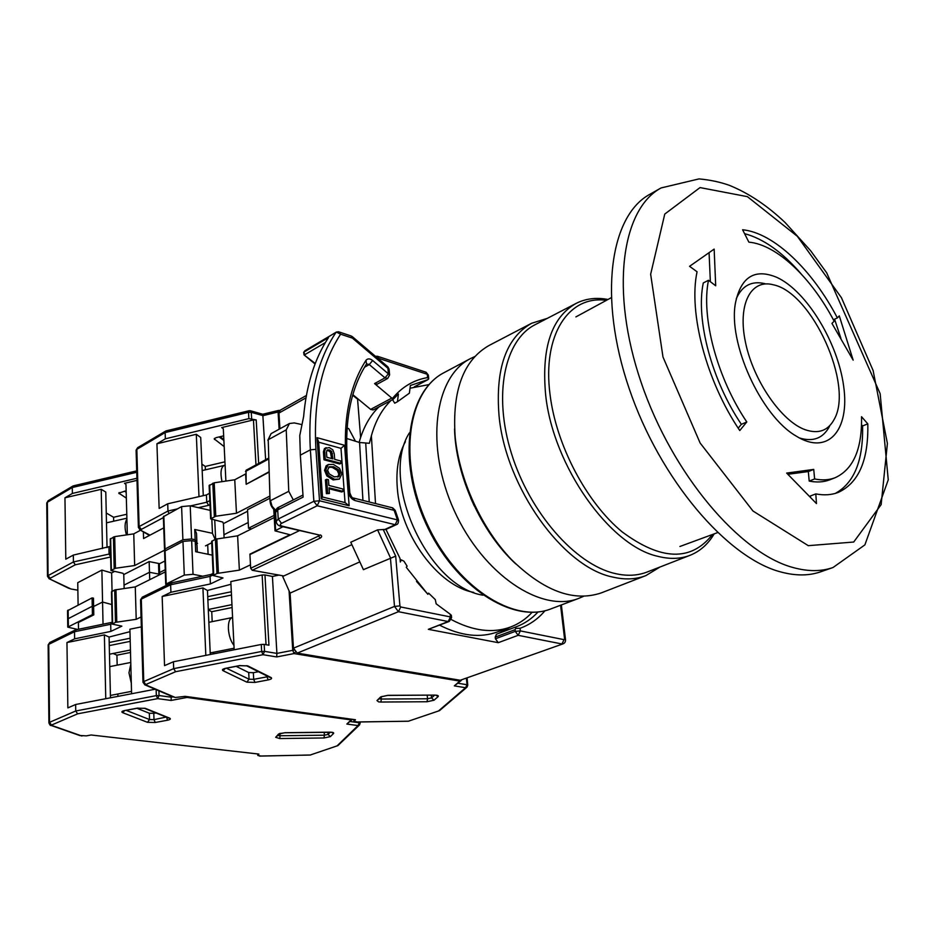 <?xml version="1.0" encoding="UTF-8"?>
<svg xmlns="http://www.w3.org/2000/svg" width="935" height="935" viewBox="0 0 935 935"><rect width="100%" height="100%" fill="white"/><g stroke="black" fill="none" stroke-linecap="round" stroke-linejoin="round"><path stroke-width="1.4" d="M409.401 432.87C379.189 479.807 427.727 586.946 482.927 595.186M454.55 428.861C455.602 475.634 481.256 532.26 515.723 563.887M660.028 567.007L645.933 575.574L601.345 592.872C573.751 602.233 543.796 591.154 511.48 559.597C481.665 528.462 459.506 480.263 455.181 437.101C451.991 390.666 463.339 360.104 489.227 345.389L531.629 323.265L547.372 318.332M645.933 575.574C635.987 579.443 624.896 579.934 612.682 577.047C563.139 567.288 505.554 487.299 499.045 415.736C495.293 368.612 506.151 337.78 531.629 323.265M714.176 533.862C708.122 544.123 700.116 551.253 690.159 555.261L647.265 571.975C637.483 575.796 626.579 576.276 614.54 573.4C575.142 564.191 529.818 512.696 511.503 453.639C492.955 394.582 504.549 339.943 535.217 324.644L576.077 303.419C585.649 298.581 596.285 297.26 607.995 299.469M690.159 555.261C680.551 559.013 669.764 559.364 657.831 556.325C609.749 545.958 552.924 465.829 545.643 394.78C541.365 347.867 551.51 317.409 576.077 303.419M712.47 534.493C691.175 561.608 661.045 560.719 622.091 531.84C586.315 502.329 556.103 444.955 550.025 394.383C542.218 334.555 568.936 295.004 606.394 300.334M833.015 567.522L820.766 571.776C809.032 575.866 795.814 575.96 781.111 572.045C727.36 558.277 659.829 479.328 629.115 388.411C598.096 297.494 609.924 215.798 649.778 194.34L661.057 187.947L699.029 178.901C710.121 179.906 720.301 182.068 729.569 185.41C748.806 193.264 767.319 205.642 785.131 222.553L810.587 250.673L826.669 272.775L880.151 393.67L888.25 479.83L864.887 544.883L833.015 567.522C821.339 571.589 808.179 571.636 793.511 567.65C739.877 553.649 672.218 474.103 641.223 382.66C609.924 291.229 621.413 209.276 661.057 187.947M808.284 545.666L752.979 511.013L700.128 443.015L662.985 357.006L650.655 274.259L664.762 214.068L700.034 187.584L747.404 196.654L797.321 236.274L841.43 297.692L873.115 370.517L887.397 443.47L881.144 504.619L853.702 542.031L808.284 545.666M837.363 317.912L839.291 315.866L853.152 360.139L831.951 323.405L834.149 321.208C811.451 277.742 776.751 244.596 748.877 242.153L742.6 229.765C773.794 232.815 812.235 269.759 837.363 317.912L833.377 319.758M816.465 503.579L786.662 473.075L813.731 469.417L814.619 478.954C822.216 480.496 829.088 480.076 835.212 477.692C853.386 469.265 862.163 448.94 861.532 416.718L867.797 423.847C868.603 460.125 858.716 482.998 838.134 492.464C831.484 495.001 824.039 495.48 815.811 493.902L816.465 503.579M697.066 271.769L689.562 266.323L714.153 249.096L715.696 285.783L708.496 280.278C700.911 316.871 717.04 377.939 746.796 421.977L739.772 430.544C706.311 381.188 688.3 312.512 697.066 271.769M776.962 277.415C806.741 291.206 837.959 342.689 843.674 386.354C849.962 430.299 827.978 456.163 795.93 435.932C760.798 415.654 727.605 342.374 735.529 302.601C741.163 276.631 754.977 268.24 776.962 277.415M834.581 319.197L840.927 338.4M801.12 273.85C782.326 252.123 763.498 238.729 744.599 233.656M787.924 474.279L808.319 471.556L813.731 469.417M815.811 493.902L810.365 495.994L810.446 497.081M835.387 493.376C854.274 482.881 863.332 460.417 862.584 425.963L867.797 423.847M861.532 424.747L862.584 425.963M814.619 478.954L809.196 481.081C816.816 482.6 823.688 482.168 829.836 479.784L835.212 477.692M808.319 471.556L809.196 481.081M746.796 421.977L741.361 424.326L738.206 428.183M708.496 280.278L703.284 282.943C695.605 319.49 711.652 380.416 741.361 424.326M709.069 252.707L710.366 281.704M764.935 283.667C751.74 280.535 742.191 285.549 736.277 298.686M799.367 437.942C813.134 442.161 823.197 438.281 829.555 426.302M805.14 429.714C781.438 421.264 753.411 380.709 745.522 342.549C737.341 304.296 750.84 278.642 773.327 284.789C812.001 292.48 853.971 385.115 834.242 419.254C828.141 430.731 818.441 434.226 805.14 429.714M474.325 506.069L470.714 498.11M474.805 356.551L470.434 358.608C434.237 376.77 424.876 446.381 454.141 510.416C482.974 574.651 541.494 613.512 579.01 598.283L583.44 596.355M306.364 395.493L280.184 410.243L278.957 413.048L279.927 428.756M460.242 680.259L562.905 643.899L460.242 680.259L297.26 653.109L398.439 611.7L448.204 621.53L428.335 629.325L498.273 642.684L495.41 638.78L495.234 637.086L515.08 629.664L515.828 628.402L515.01 627.256L516.295 626.789C524.617 623.633 531.863 618.689 538.057 611.946M351.712 544.719L282.686 576.486L290.072 593.117L293.461 648.165L297.26 653.109M269.935 498.215L247.53 509.704L248.523 528.217L251.527 528.883M355.44 441.215L348.72 428.616L347.06 428.136M356.586 398.415L357.521 398.532L360.618 437.44M417.361 386.015L416.507 385.746M385.956 529.385L377.576 529.865L350.765 542.253L363.411 569.66L395.692 556.115L399.923 605.915L400.718 606.979L398.439 611.7L394.5 606.418L293.461 648.165M290.072 593.117L359.414 562.064M274.107 515.407L248.523 528.217M352.846 394.663L370.611 409.39L373.217 409.951L393.261 399.268L392.408 398.485C401.992 386.903 413.714 379.937 427.587 377.588L428.721 378.909L427.938 379.645L414.415 386.763M449.232 621.448L448.204 621.53L450.46 616.925L451.593 617.673L449.232 621.448L428.335 629.325M514.975 627.268L496.473 634.21L495.234 637.086M499.033 633.252L510.265 627.14M338.482 331.75L340.609 334.181L336.331 332.054L304.401 351.42M351.841 336.331L352.413 338.119L351.256 336.016L338.902 331.878M320.144 538.151C322.002 537.017 322.119 535.942 320.495 534.913L318.566 536.035L320.144 538.151L252.205 570.28L283.819 575.96M299.609 530.542L249.937 554.548L250.662 568.27L252.205 570.28M268.976 471.789L246.7 484.003M268.474 458.197L246.045 470.258L246.15 483.874M303.618 352.425L304.868 350.754L336.051 332.311C316.252 361.938 307.685 401.115 310.362 449.84L313.868 501.3L278.233 519.007L281.517 523.366L317.199 505.765L395.189 524.699L384.32 529.701M315.259 363.493L303.98 354.821M392.56 399.642L394.71 403.184L397.445 401.734L409.378 393.179L410.371 385.489L427.412 379.82M370.611 409.39L391.812 398.076L374.561 383.584L385.01 377.857L388.387 373.836L372.668 360.501L369.267 364.557L364.533 367.21M366.59 363.902L369.267 364.557L385.01 377.857L387.698 378.453L377.249 384.168L374.561 383.584M391.812 398.076L392.408 398.485M325.368 342.572L304.693 354.739L303.957 352.086L328.466 337.617C314.698 358.549 306.411 384.858 303.63 416.542L299.773 435.535L300.334 455.146L310.362 449.84L315.936 449.326C313.272 401.746 321.5 363.364 340.609 334.181L352.413 338.119L387.908 368.285L387.744 366.754L352.25 336.577M545.023 610.707C538.116 618.9 529.794 624.755 520.07 628.273L515.828 628.402M416.472 581.371L427.353 593.69L428.651 593.164L435.301 599.615L436.166 603.835L450.191 614.19L451.371 615.3L451.582 617.509M428.651 593.164L427.844 594.309L406.269 567.288L407.099 566.154L403.943 561.187L401.29 559.866L400.192 560.346M385.98 529.432L400.028 558.464L400.332 562.005L401.29 559.866M275.591 512.497L277.683 509.891L303.104 497.116L300.334 455.146M398.462 519.755L395.236 510.416L394.149 510.335L397.457 519.918L398.474 519.802C398.602 522.7 397.936 524.301 396.487 524.593L395.189 524.699L397.457 519.918L319.501 500.774L317.199 505.765L313.868 501.3L319.501 500.774L315.936 449.326M397.445 401.734L398.415 393.997L393.261 399.257M427.353 593.69L427.844 594.309M390.97 400.484C381.994 409.285 375.473 421.042 371.382 435.768L369.348 443.283L359.566 442.5L346.604 438.457M293.298 499.921L288.751 491.319L270.46 500.657L272.038 506.186L275.825 510.452M344.571 445.294L349.152 505.777L321.278 498.904L322.493 497.058L318.625 441.717L317.012 437.662L344.571 445.294L340.983 448.344L345.05 502.598L322.493 496.999M349.152 505.777L345.05 502.598M318.648 442.197L340.983 448.344M301.841 424.572L294.291 422.924L289.429 423.52L271.068 433.653L268.228 439.742L286.227 429.855L289.429 423.52M286.227 429.855L288.751 491.319M343.075 491.354L329.026 487.801L329.424 493.458L326.385 493.657L325.415 479.912L326.689 479.269L328.442 479.713L328.851 485.429L342.888 488.993L343.075 491.354L341.789 491.985L329.097 488.783M339.37 479.094L333.141 479.912L326.864 475.938L324.55 470.352L326.14 465.782L328.279 464.531L333.327 464.368L339.557 468.353L341.859 473.893L339.37 479.094L334.414 479.269L328.138 475.296L325.824 469.697L328.279 464.531M324.457 448.613L329.214 447.549L332.802 449.793L334.251 453.755L334.672 459.365L340.808 461.013L340.983 463.339L339.709 463.994L323.977 459.798L323.417 451.815L324.457 448.613L325.45 448.087M326.385 493.657L327.659 493.014L326.689 479.269M329.424 493.458L327.659 493.014M326.14 465.782L327.402 465.139M324.55 470.352L325.824 469.697M326.864 475.938L328.138 475.296M333.141 479.912L334.414 479.269M325.719 447.947L324.679 451.149L325.251 459.143L323.977 459.798M323.417 451.815L324.679 451.149M340.983 463.339L325.251 459.143M473.683 592.381C438.445 586.245 400.46 535.089 397.293 487.93C395.856 469.534 398.567 454.118 405.404 441.682M451.243 619.554C472.97 631.067 492.768 633.544 510.627 626.999C518.832 623.867 526.008 618.97 532.12 612.32M428.966 384.601L410.021 388.224M439.66 625.199C460.943 636.034 480.345 638.243 497.876 631.791L510.627 626.999M378.92 406.912C369.851 415.759 363.259 427.575 359.133 442.372M338.996 476.453L334.239 476.873L329.214 473.905L327.589 470.153L329.284 466.764L333.503 466.752L338.493 469.721L340.118 473.437L338.996 476.453L337.71 477.107L338.844 474.092L340.118 473.437M331.656 451.406L332.93 458.898L326.841 457.262L326.467 452.119L327.379 449.91L329.389 449.922L331.656 451.406L330.394 452.061L331.586 458.536M338.493 469.721L337.219 470.363L338.844 474.092M333.503 466.752L332.229 467.395L337.219 470.363M328.711 467.161L332.229 467.395M332.556 453.767L331.294 454.433M329.389 449.922L328.127 450.576L330.394 452.061M326.841 450.401L328.127 450.576M357.287 721.96L353.933 721.317L355.452 719.728L185.118 696.353L175.383 697.487L172.578 696.692M461.282 680.47L459.763 681.089L294.046 653.565L276.69 656.931L263.004 654.699L175.616 671.716L173.676 668.642L173.431 661.758L164.537 665.638L162.164 596.495L202.918 587.928L205.829 655.377M276.69 656.931L276.9 653.401L264.558 651.368L263.004 654.699L261.66 651.45L173.676 668.642L143.756 681.58L145.942 684.934L175.254 697.475M295.308 652.092L294.046 653.565L292.737 650.328L276.9 653.401L272.424 576.451L279.214 575.025M467.021 687.12L467.769 685.145L467.021 687.12L465.548 687.716L454.317 685.881L461.06 680.657M355.37 721.984L408.315 721.236L439.485 710.647L466.81 687.307M246.852 682.164L223.056 670.711C221.689 669.822 222.6 669.004 225.791 668.256L239.418 665.615L247.845 665.93L271.092 677.559C272.33 678.413 271.372 679.207 268.24 679.909L254.986 682.421L246.852 682.164L249.061 679.207L248.71 672.534L236.204 666.374M248.71 672.534L253.35 672.697L253.701 679.359L249.061 679.207L226.492 668.256M258.457 671.727L253.35 672.697M173.431 661.758L261.286 644.46L261.66 651.45L264.558 651.368L264.161 644.39L268.941 645.197L264.967 574.932L262.139 574.99L230.828 581.57L234.171 649.802M274.236 517.546L237.619 535.825L215.412 539.203L216.99 573.459L213.203 575.539L222.986 577.947L210.41 583.943L170.918 592.264L162.164 596.495M170.918 592.264L170.637 584.761L141.29 599.101L143.756 681.58L142.985 682.363M237.619 535.825L239.372 570.128L250.486 564.833L249.914 554.128L250.545 554.256M159.686 574.721L159.605 572.547L165.226 569.731L159.605 572.547L159.312 563.84L164.922 561.012M247.611 511.235L223.418 523.612L223.956 534.738L248.219 522.513L223.956 534.738L224.096 537.765M467.021 679.009L466.296 678.378M264.161 644.39L261.286 644.46M231.331 591.738L207.722 596.647M208.295 609.491L231.962 604.629M231.494 595.034L207.874 599.931M172.367 582.856L171.467 582.891L170.637 584.761L210.071 576.392L210.41 583.943M239.372 570.128L216.99 573.459M202.918 587.928L207.453 590.476L230.957 584.282M264.967 574.932L272.424 576.451M215.412 539.203L211.661 541.47M249.914 554.128L289.967 534.75L275.019 530.87L282.861 526.721M212.187 621.635L211.742 611.712L232.102 607.528M213.624 653.846L213.554 652.268M211.742 611.712L208.306 609.854M210.27 654.5L207.453 590.476M213.18 574.896L210.071 576.392L211.123 574.429M233.96 645.337C230.77 641.317 228.911 635.8 228.385 628.776C228.245 622.137 229.601 618.386 232.441 617.521L232.593 617.497M249.072 410.722L166.056 430.906L165.133 432.578L248.523 412.323L249.072 410.722L250.299 410.722L251.281 412.335L263.074 415.643L278.069 412.019L278.572 410.418L262.782 414.24L265.645 459.728M224.19 446.614L214.197 438.877L216.043 437.662L223.664 435.839M225.884 481.081L223.313 428.768L221.7 427.575L223.325 428.791M268.988 472.222L246.174 484.283L245.613 473.951L234.755 479.772L236.461 513.245L269.864 496.076M165.355 438.819L156.928 443.774L159.149 508.441L167.716 503.79L167.973 511.036L139.128 526.569L136.826 449.326L136.101 450.202L137.609 447.701L136.826 449.326L165.133 432.578L165.355 438.819L248.874 418.635L256.202 419.92L253.455 419.908L221.7 427.575M158.553 564.763L159.312 563.84M224.938 461.832L205.244 466.448L201.89 464.099M203.281 495.655L200.709 437.486L196.303 434.284L156.928 443.774M223.418 523.612L222.799 522.092L210.632 518.855L215.763 516.237L214.208 482.799L209.124 485.616M214.208 482.799L234.755 479.772M167.716 503.79L206.425 494.942L209.475 493.306M215.763 516.237L236.461 513.245M177.264 508.921L167.973 511.036L168.908 513.409M196.303 434.284L198.991 496.637M207.687 544.778L208.108 554.28M205.384 469.826L205.244 466.448M206.425 494.942L206.752 502.224L209.802 500.611M198.36 507.658L208.622 505.344L206.752 502.224L190.6 505.893M222.004 481.654C220.111 472.467 220.917 467.044 224.412 465.385L225.113 465.35M261.064 756.018L257.779 755.445L258.913 754.089L91.127 734.992L86.336 735.868L79.65 735.483M352.472 719.319L351.046 719.88L187 697.44L171.117 700.444L157.664 698.632L77.617 713.837L75.735 710.997L75.641 704.487L67.858 707.9L66.958 642.555L104.381 634.888L105.76 698.714M171.117 700.444L171.21 697.194L159.067 695.546L157.664 698.632L156.332 695.628L75.735 710.997L49.532 722.334L51.706 725.42L81.906 736.02M187.795 696.727L187 697.44L186.194 696.505M359.566 724.87L360.162 723.152L359.566 724.87L358.023 725.56L346.838 724.064L352.401 719.389M259.299 756.053L310.116 755.048L337.921 745.604L359.344 725.092M77.652 629.442L67.764 627.151L92.413 614.657L93.792 614.891L78.388 622.5L78.505 629.267M147.461 722.311L122.614 712.645C121.153 711.886 121.866 711.173 124.764 710.518L137.258 708.157L145.346 708.356L169.726 718.173C171.07 718.91 170.31 719.588 167.458 720.231L155.268 722.486L147.461 722.311L149.53 719.541L149.331 713.241L137.001 708.309M149.331 713.241L153.796 713.347L153.994 719.646L149.53 719.541L126.155 710.355M155.935 712.949L153.796 713.347M141.337 626.882L129.907 629.22L131.578 693.758M165.296 571.916L135.271 586.899L114.701 589.962L115.484 622.336L112.223 624.112L121.877 626.146L110.868 631.394L74.625 638.839L66.958 642.555M74.625 638.839L74.519 631.744L48.749 644.344L49.532 722.334L48.912 722.942M75.641 704.487L155.117 689.235M172.963 696.856L171.21 697.194L171.163 696.084M124.133 588.466L124.039 585.111L149.495 572.278L158.868 574.09L149.495 572.278L149.729 579.688M93.792 614.891L93.629 606.499L92.249 606.266L67.647 618.982L92.249 606.266L93.629 606.499L102.558 602.035L111.768 604.548L102.558 602.035L103.037 624.183M130.152 638.231L109.208 642.485M109.477 654.208L130.468 649.989M130.234 641.352L109.278 645.594M76.296 629.886L75.384 629.956L74.519 631.744L110.704 624.264L110.868 631.394M141.045 617.006L136.206 619.321L115.484 622.336M104.381 634.888L109.079 637.051L129.977 631.674M197.308 552.047L197.016 545.175L195.24 541.377L195.672 551.708L212.28 555.145M114.701 589.962L111.464 591.878M195.24 541.377L191.652 540.617L193.031 574.3L202.778 576.205M193.031 574.3L184.288 575.095L182.968 541.423L164.572 551.206M166.898 585.135L165.74 584.433L166.22 583.966L184.288 575.095M67.53 610.742L92.086 597.886L92.413 614.657M117.167 665.159L116.922 655.19L130.538 652.455M117.927 696.376L117.868 693.992M116.922 655.19L113.088 653.471M110.47 697.802L109.079 637.051M135.271 586.899L136.206 619.321M112.212 623.54L110.704 624.264L111.849 622.359M131.379 683.543L128.972 672.791L130.853 663.943M182.968 541.423L191.652 540.617M136.709 470.866L73.292 485.873L72.287 487.521L72.381 493.446L136.931 478.264M77.862 590.207L71.002 588.98L48.947 578.625M68.232 588.045L71.002 588.98M126.342 498.11L118.768 493.119L126.143 490.77M127.335 534.785L125.968 484.47L124.519 483.313L137.001 480.38M163.754 527.878L143.569 538.548L143.371 531.875M149.156 561.584L123.771 574.569L124.039 585.111L149.495 572.278L149.156 561.584L159.663 563.665M72.381 493.446L64.959 497.806L65.801 559.177L73.327 555.086L73.433 561.947L75.267 564.798L110.646 557.003M114.222 571.612L111.627 572.945L101.868 570.081L102.558 602.035L93.629 606.499L93.465 598.131L92.086 597.886M126.774 514.25L113.579 517.265L106.263 513.011M107.046 547.583L105.784 492.055L101.214 489.297L64.959 497.806M123.771 574.569L122.964 573.272L110.961 570.514L115.461 568.27L114.678 536.62L110.225 539.027M114.678 536.62L133.763 533.862L140.542 530.227M73.327 555.086L110.4 546.367M165.787 550.236L164.513 549.476L164.992 548.985L182.898 539.764L191.581 538.969L190.214 505.812L181.6 506.595L163.368 516.739M190.214 505.812L210.246 510.37M115.461 568.27L134.663 565.535L164.934 549.99M197.519 543.445L196.455 543.983M211.719 542.756L205.49 545.888M191.581 538.969L195.17 539.729L196.946 543.539L196.514 533.324L194.737 529.467L212.467 533.312L215.097 539.355M101.214 489.297L102.499 548.588M101.868 570.081L77.745 582.68L78.108 604.968M111.627 572.945L112.06 591.294M113.673 521.204L113.579 517.265M108.916 547.162L109.079 554.069L110.564 553.286M133.763 533.862L134.663 565.535M214.758 520.304L215.623 539.098M212.467 533.312L211.848 519.65M194.737 529.467L195.17 539.729M182.898 539.764L181.6 506.595M196.946 543.539L196.303 543.656M110.646 556.839L109.079 554.069L73.433 561.947L48.071 575.609L47.346 502.282L72.287 487.521L136.755 472.28M126.424 534.913C124.484 528.018 124.647 522.747 126.915 519.124M470.434 358.608L444.125 372.621C407.718 390.923 397.831 459.833 426.652 522.875C455.041 586.105 513.362 624.112 551.124 608.814L579.01 598.283M278.957 413.048L305.944 397.878M498.273 642.684L518.142 635.321L561.9 643.958L564.085 639.657L520.363 630.903L518.142 635.321L515.267 631.37L495.41 638.78M377.576 529.865L390.409 557.716L394.5 606.418L399.923 605.915M375.414 356.27L377.448 356.27L378.897 358.432L427.272 374.269L425.799 372.142L377.728 356.352M305.5 350.38L303.676 352.331L304.05 354.879L315.06 363.995M560.568 605.249L564.576 638.932L565.5 639.528C565.698 641.726 564.833 643.175 562.905 643.899M450.191 614.19L450.46 616.925L400.718 606.979M319.279 535.03L282.428 526.218C279.916 525.47 279.612 524.523 281.517 523.366M245.484 471.474L268.509 459.108M378.967 359.297L378.897 358.432L377.67 358.187M427.587 377.588L427.272 374.269L428.382 375.344L428.686 378.476M564.576 638.932L564.085 639.657M520.07 628.273L520.363 630.903L515.267 631.37L515.08 629.664M383.186 529.432L395.692 556.115M282.428 526.218L281.213 526.335M318.332 534.808L318.566 536.035L250.662 568.27M319.583 535.089L281.447 526.393C278.314 525.926 276.538 524.173 276.106 521.122L275.568 512.029C275.813 509.458 276.947 507.834 278.969 507.132L277.683 509.891L278.233 519.007L276.141 521.59M354.949 500.541C351.35 499.173 349.199 496.251 348.475 491.763L349.83 492.827C351.221 496.578 352.355 498.285 353.208 497.958L354.949 500.541L394.149 510.335L392.373 507.798L353.477 498.028M321.278 498.904L317.012 437.662M348.475 491.763L345.868 457.437C343.344 417.524 350.041 385.173 365.947 360.396C367.619 358.35 369.863 358.385 372.668 360.501M387.698 378.453L389.603 374.993L388.387 373.836L387.908 368.285L389.124 369.454L389.591 374.76M362.932 500.4L359.566 442.5M365.947 360.396L366.555 363.949C351.209 387.861 344.77 419.324 347.201 458.349M345.868 457.437L347.224 458.559L349.819 492.628M365.725 443.155L369.231 501.978M275.708 510.826C272.249 508.511 270.367 505.262 270.04 501.09L268.228 439.742L270.051 501.183M375.508 503.556L371.382 435.768M271.068 433.653L267.819 440.315M376.98 700.572L380.72 696.891L387.78 695.336L434.459 695.091C437.603 695.172 438.831 695.675 438.141 696.587L434.027 700.221L427.026 701.741L380.884 702.033L378.663 701.904L376.98 700.572L382.123 696.388M438.807 710.729L465.548 687.716L467.033 684.736L458.103 683.263M454.317 685.881L460.721 680.294M175.616 671.716L146.024 684.432M380.72 696.891L387.604 695.418L434.05 695.102M380.884 702.033L381.351 699.041L379.598 698.866M427.026 701.741L427.529 698.772L381.351 699.041L381.211 697.276M434.027 700.221L431.526 697.907L427.529 698.772L427.213 695.219M438.141 696.587L435.955 695.278M434.576 695.184L431.526 697.907L431.28 695.196M434.459 695.091L436.318 695.196M246.419 665.72L247.845 665.93M239.418 665.615L240.085 665.51M225.791 668.256L226.469 668.128M223.056 670.711L225.242 668.525M254.986 682.421L253.701 679.359L266.966 676.846L266.919 675.958M268.24 679.909L266.966 676.846L268.1 676.543M271.092 677.559L269.596 677.291M145.942 684.934L144.633 684.747M408.315 721.236L439.485 710.647M289.09 591.154L292.737 650.328L293.964 650.176M467.769 685.145L467.033 684.736L466.413 678.401M353.944 719.529L354.061 721.095M262.139 574.99L266.031 644.706M173.162 696.937L144.925 684.876L142.985 682.234L140.542 599.838L142.307 597.173L140.542 599.978M216.815 538.805L218.404 573.073M274.423 509.926L275.638 530.262M213.741 575.025L212.187 540.827M219.117 436.925L223.897 440.467M278.572 410.418L279.892 410.453M138.392 527.527L136.101 450.378M214.582 439.543L214.524 438.34M279.133 429.2L278.069 412.019L279.051 411.879M248.874 418.635L248.523 412.323L251.281 412.335L251.632 418.646M253.455 419.908L255.98 464.917M258.668 463.479L256.202 419.92M149.997 535.147L140.016 529.923L138.392 527.375L139.128 526.569L141.337 529.397L163.391 517.581M149.448 535.439L139.724 529.748M141.255 530.04L141.337 529.397M208.622 505.344L209.989 504.619M212.818 483.22L214.36 516.646M211.158 518.306L209.639 484.938M275.673 737.306L278.513 734.092L284.965 732.701L329.739 732.163C332.778 732.21 334.064 732.631 333.596 733.426L330.417 736.605L324.001 737.972L279.729 738.545L275.673 737.306L279.951 733.543M337.255 745.698L358.023 725.56L359.379 722.767L350.239 721.528M346.838 724.064L351.841 719.237M77.617 713.837L51.706 724.987M278.513 734.092L280.161 733.309M279.729 738.545L280.103 735.751L278.162 735.553M324.001 737.972L324.398 735.202L280.103 735.751L279.974 733.531M330.417 736.605L328.068 734.419L324.398 735.202L324.211 732.304M333.596 733.426L331.609 732.35M330.23 732.234L328.068 734.419L327.916 732.257M144.212 708.227L145.346 708.356M137.258 708.157L137.936 708.04M124.764 710.518L125.465 710.378M122.614 712.645L124.635 710.658M155.268 722.486L153.994 719.646L166.173 717.063M167.458 720.231L166.687 717.274M169.726 718.173L168.557 718.033M51.706 725.42L50.677 725.315M310.116 755.048L337.921 745.604M156.133 689.668L156.332 695.628L159.067 695.546L158.915 690.86M360.162 723.152L359.32 722.019M68.372 626.555L68.138 610.017M257.791 753.961L257.861 755.293M80.094 735.635L50.887 725.385C50.455 725.805 49.789 724.964 48.901 722.848L48.141 644.928L49.789 642.497L48.141 645.033M115.975 589.611L116.77 621.997M165.051 550.621L166.22 583.966M112.644 623.703L111.884 591.387M124.413 491.167L126.178 492.254M47.475 576.369L46.75 502.983L48.141 500.716L46.75 503.112M119.201 493.75L119.177 492.581M68.722 588.29L49.169 578.73L47.475 576.252L48.071 575.609L50.174 578.251L75.267 564.798M163.835 516.132L164.992 548.985M113.427 536.982L114.187 568.62M111.382 570.081L110.634 538.49M679.909 546.484L717.531 532.634M575.902 316.907L611.128 297.762M444.125 372.621C406.842 391.566 397.118 460.581 425.764 523.273C454.001 586.151 512.298 624.346 551.124 608.814M561.362 604.945L565.476 639.388M356.726 398.532L352.694 395.189M338.563 331.773L336.331 332.054M426.091 372.235L428.359 375.122M278.969 507.132L302.963 495.047M496.473 634.21L515.01 627.256M385.617 529.596L396.487 524.593M414.778 386.669L427.938 379.645M392.665 507.869L395.213 510.346M389.1 369.22L387.896 366.894M326.163 447.643L324.901 448.309M269.619 677.302L246.676 665.837L239.769 665.685L224.599 668.537M356.293 722.042L408.864 721.177M158.903 575.107L158.553 564.611M142.307 597.173L171.467 582.891M467.757 685.063L467.149 678.81M353.804 719.506L353.933 721.317M210.983 574.464L171.748 582.797M210.866 574.511L213.11 573.435M210.2 652.934L234.101 648.224M208.856 622.313L232.254 617.567M273.745 509.318L275.019 530.87M213.203 575.539L211.661 541.365M220.041 436.703L223.851 439.532M250.451 410.769L262.782 414.24M137.609 447.701L165.764 431.023M202.17 470.574L224.201 465.431M209.124 485.499L210.632 518.855M331.878 732.269L284.848 732.771L279.939 733.543M168.616 718.057L144.411 708.309L137.609 708.192L123.876 710.705M260.152 756.099L310.665 754.989M67.764 627.151L67.53 610.637M49.789 642.497L75.384 629.956M360.162 723.094L360.08 722.007M257.698 753.949L257.779 755.445M111.686 622.394L75.7 629.851M111.557 622.453L112.177 622.161M110.412 695.43L131.601 691.351M109.757 666.62L130.806 662.447M164.572 551.112L165.74 584.433M112.223 624.112L111.464 591.808M48.141 500.716L72.965 486.001M106.485 522.84L126.891 518.2M164.513 549.476L163.356 516.646M110.225 538.934L110.961 570.514"/></g></svg>
